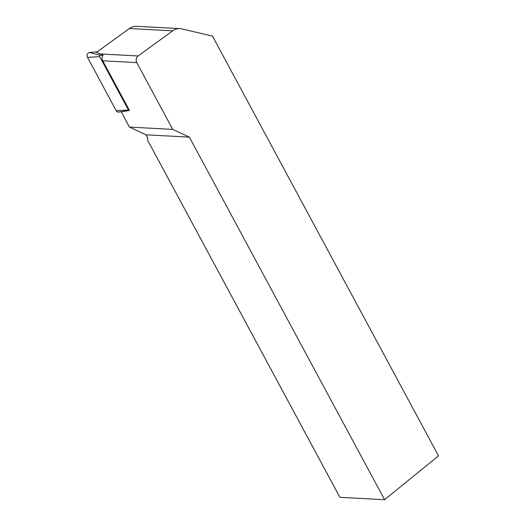 <?xml version="1.0" encoding="UTF-8"?>
<svg xmlns="http://www.w3.org/2000/svg" width="526" height="526" viewBox="0 0 526 526"><rect width="100%" height="100%" fill="white"/><g stroke="black" fill="none" stroke-linecap="round" stroke-linejoin="round"><path stroke-width="0.79" d="M384.591 499.7L438.5 455.864L212.484 36.103L181.792 28.871A15.642 12.834 93 0 0 179.931 28.608A15.642 12.834 93 0 0 172.699 30.837L138.088 55.953A4.695 3.846 93 0 0 136.773 62.601L172.738 129.396L189.367 137.128L384.591 499.7L339.895 497.32L147.464 139.936L147.753 138.062L146.011 134.827L129.534 127.095M172.738 129.396L129.383 127.088L121.243 111.67M189.367 137.128L146.011 134.827M138.088 55.953L100.012 53.928L96.514 52.357L129.35 28.535A15.642 12.834 -87 0 1 136.576 26.3L179.931 28.608M100.012 53.928L103.089 55.092A4.695 3.846 93 0 0 102.715 60.792L129.442 110.427L121.177 111.841M129.37 110.289A0.842 0.69 -87 0 1 128.456 110.026L99.71 56.65A0.842 0.69 -87 0 1 100.256 55.335L103.089 55.092M97.257 51.818L89.525 52.488A3.13 2.564 93 0 0 87.5 57.367L116.239 110.743A3.13 2.564 93 0 0 118.685 112.091L129.113 110.394M136.773 62.601L102.715 60.792M172.699 30.837L129.35 28.535M87.5 57.367L99.71 56.65M89.525 52.488L100.256 55.335M116.239 110.743L128.456 110.026"/></g></svg>
